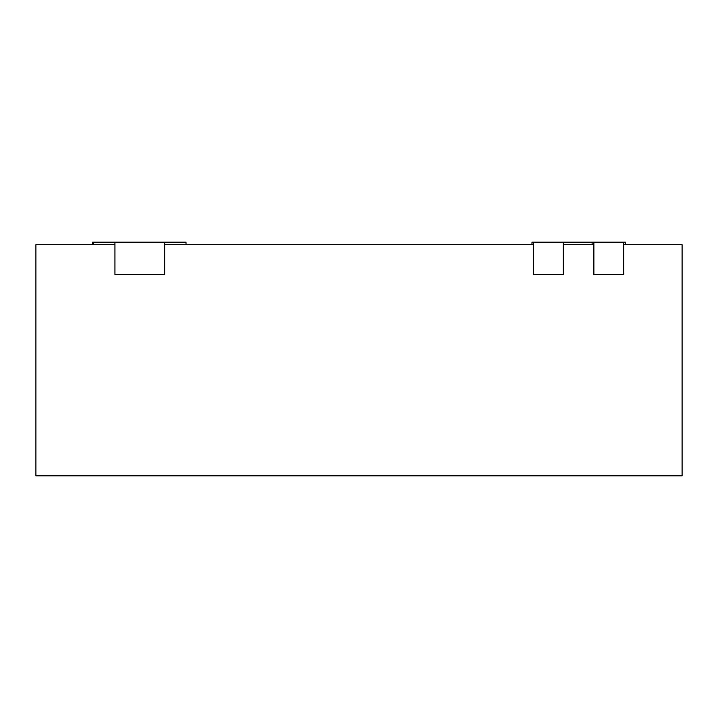 <?xml version="1.0" encoding="UTF-8"?>
<svg xmlns="http://www.w3.org/2000/svg" width="718" height="718" viewBox="0 0 718 718"><rect width="100%" height="100%" fill="white"/><g stroke="black" fill="none" stroke-linecap="round" stroke-linejoin="round"><path stroke-width="1.08" d="M533.474 274.5L563.298 274.5L533.474 274.5L533.474 242.19L533.474 274.5M531.984 242.19L531.984 244.676L531.984 242.19L563.298 242.19L563.298 274.5L563.298 242.19L623.691 242.19L623.691 274.5L593.867 274.5L623.691 274.5L623.691 242.19L625.432 242.19L625.432 244.676L625.432 242.19L593.867 242.19L593.867 274.5L593.867 242.19L592.126 242.19L592.126 244.676L592.126 242.19L531.984 242.19M35.9 475.81L682.1 475.81L35.9 475.81L35.9 244.676L114.934 244.676L35.9 244.676L35.9 475.81M164.646 244.676L533.474 244.676L164.646 244.676M563.298 244.676L593.867 244.676L563.298 244.676M623.691 244.676L682.1 244.676L682.1 475.81L682.1 244.676L623.691 244.676M114.934 274.5L164.646 274.5L164.646 242.19L186.016 242.19L186.016 244.676L186.016 242.19L164.646 242.19L164.646 274.5L114.934 274.5L114.934 242.19L164.646 242.19L114.934 242.19L114.934 274.5M93.564 244.676L93.564 242.19L114.934 242.19L93.564 242.19L93.564 244.676M92.568 244.676L92.568 242.19L93.564 242.19L92.568 242.19L92.568 244.676"/></g></svg>
